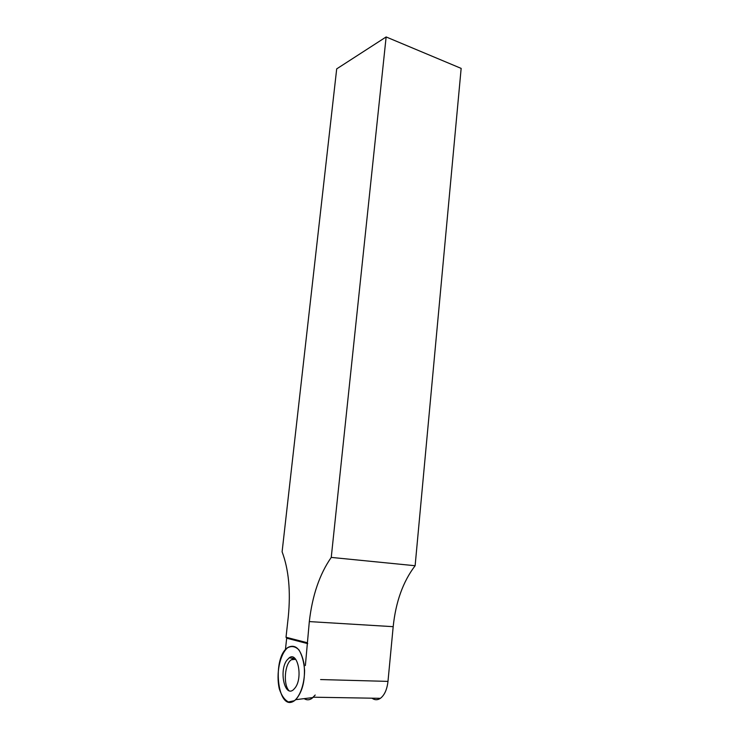 <?xml version="1.0" encoding="UTF-8"?>
<svg xmlns="http://www.w3.org/2000/svg" width="739" height="739" viewBox="0 0 739 739"><rect width="100%" height="100%" fill="white"/><g stroke="black" fill="none" stroke-linecap="round" stroke-linejoin="round"><path stroke-width="1.11" d="M294.455 700.692C277.217 713.292 271.453 656.047 288.469 647.179C295.942 643.974 301.142 649.553 304.052 663.927C305.53 679.631 302.759 691.547 295.729 699.667L294.455 700.692L288.441 701.948C284.533 699.925 281.476 695.538 279.287 688.776C275.878 673.857 279.804 654.44 287.545 647.807C291.545 645.646 295.341 646.348 298.944 649.904C302.057 655.087 303.941 661.95 304.597 670.495C304.468 683.667 300.413 695.685 294.455 700.692M295.267 687.667C303.129 677.229 297.558 651.105 289.171 657.839L286.732 660.407C278.834 671.049 284.811 697.782 293.549 689.616L295.267 687.667M304.154 698.641C306.648 700.249 309.207 700.202 311.83 698.475L315.211 695.029M307.045 642.671L286.021 637.249L288.275 616.908C290.796 591.246 288.737 569.547 282.104 551.793L336.698 68.875L386.137 36.95L331.248 557.409L415.124 565.732C403.06 581.538 395.753 601.851 393.185 626.672L309.318 621.591L305.373 665.534M309.318 621.591C312.311 595.523 319.618 574.129 331.248 557.409M288.977 690.66C283.046 684.434 284.727 663.604 291.415 659.742L295.683 659.299M320.597 679.557L387.984 681.386L393.185 626.672M285.393 649.904L286.686 638.191L286.021 637.249M386.137 36.95L461.154 68.394L415.124 565.732M387.984 681.386C387.051 689.496 384.52 695.14 380.4 698.327C377.537 700.23 374.728 700.184 371.976 698.179M306.639 698.337L311.599 697.727M307.729 643.641L286.686 638.191M291.942 659.428L293.226 658.31L289.171 657.839M294.926 658.44L294.177 658.902M313.003 697.551L295.729 699.667M294.399 657.987L293.226 658.31M313.382 697.2L380.4 698.327"/></g></svg>
